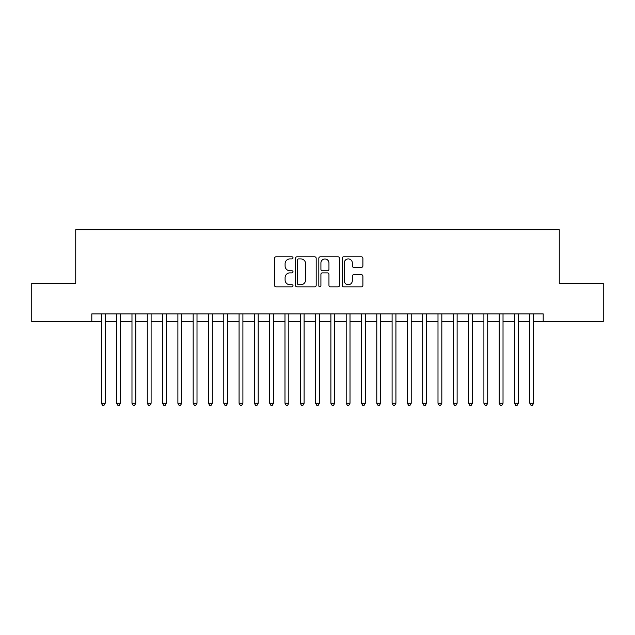 <?xml version="1.0" encoding="UTF-8"?>
<svg xmlns="http://www.w3.org/2000/svg" width="635" height="635" viewBox="0 0 635 635"><rect width="100%" height="100%" fill="white"/><g stroke="black" fill="none" stroke-linecap="round" stroke-linejoin="round"><path stroke-width="0.95" d="M293.021 257.858A1.048 1.048 0 0 0 291.965 256.81L276.011 256.81A1.5 1.5 0 0 0 274.51 258.31L274.51 285.345A1.5 1.5 0 0 0 276.011 286.845L291.965 286.845A1.048 1.048 0 0 0 293.021 285.798A1.048 1.048 0 0 0 291.965 284.742L289.901 284.742A4.802 4.802 0 0 1 285.099 279.94L285.099 277.685A4.802 4.802 0 0 1 289.901 272.875L291.965 272.875A1.048 1.048 0 0 0 293.021 271.828A1.048 1.048 0 0 0 291.965 270.772L289.901 270.772A4.802 4.802 0 0 1 285.099 265.97L285.099 263.716A4.802 4.802 0 0 1 289.901 258.913L291.965 258.913A1.048 1.048 0 0 0 293.021 257.858M361.394 267.398A1.5 1.5 0 0 0 362.895 265.89L362.895 258.31A1.5 1.5 0 0 0 361.394 256.81L343.67 256.81A1.5 1.5 0 0 0 342.17 258.31L342.17 285.345A1.5 1.5 0 0 0 343.67 286.845L361.394 286.845A1.5 1.5 0 0 0 362.895 285.345L362.895 276.185A1.5 1.5 0 0 0 361.394 274.677L353.806 274.677A1.5 1.5 0 0 0 352.306 276.185L352.306 280.726A4.016 4.016 0 0 1 348.29 284.742A4.016 4.016 0 0 1 344.273 280.726L344.273 262.93A4.016 4.016 0 0 1 348.29 258.913A4.016 4.016 0 0 1 352.306 262.93L352.306 265.89A1.5 1.5 0 0 0 353.806 267.398L361.394 267.398M91.805 321.556L31.75 321.556L31.75 283.305L75.74 283.305L75.74 229.751L559.26 229.751L559.26 283.305L603.25 283.305L603.25 321.556L543.195 321.556L543.195 313.904L91.805 313.904L91.805 321.556L101.37 321.556M316.182 258.31A1.5 1.5 0 0 0 314.682 256.81L296.958 256.81A1.5 1.5 0 0 0 295.458 258.31L295.458 285.345A1.5 1.5 0 0 0 296.958 286.845L314.682 286.845A1.5 1.5 0 0 0 316.182 285.345L316.182 258.31M320.318 256.81L338.042 256.81A1.5 1.5 0 0 1 339.542 258.31L339.542 285.345A1.5 1.5 0 0 1 338.042 286.845L330.454 286.845A1.5 1.5 0 0 1 328.954 285.345L328.954 274.376A1.5 1.5 0 0 0 327.454 272.875L322.421 272.875A1.5 1.5 0 0 0 320.913 274.376L320.913 285.798A1.048 1.048 0 0 1 319.865 286.845A1.048 1.048 0 0 1 318.818 285.798L318.818 258.31A1.5 1.5 0 0 1 320.318 256.81M105.196 321.556L116.673 321.556M120.499 321.556L131.977 321.556M135.795 321.556L147.272 321.556M151.098 321.556L162.576 321.556M166.402 321.556L177.879 321.556M181.705 321.556L193.175 321.556M197.001 321.556L208.478 321.556M212.304 321.556L223.782 321.556M227.608 321.556L239.077 321.556M242.903 321.556L254.381 321.556M258.207 321.556L269.684 321.556M273.51 321.556L284.988 321.556M288.814 321.556L300.284 321.556M304.109 321.556L315.587 321.556M319.413 321.556L330.891 321.556M334.716 321.556L346.186 321.556M350.012 321.556L361.49 321.556M365.315 321.556L376.793 321.556M380.619 321.556L392.097 321.556M395.923 321.556L407.392 321.556M411.218 321.556L422.696 321.556M426.522 321.556L437.999 321.556M441.825 321.556L453.295 321.556M457.121 321.556L468.598 321.556M472.424 321.556L483.902 321.556M487.728 321.556L499.205 321.556M503.023 321.556L514.501 321.556M518.327 321.556L529.804 321.556M533.63 321.556L543.195 321.556M298.617 258.913A1.048 1.048 0 0 0 297.561 259.961L297.561 283.694A1.048 1.048 0 0 0 298.617 284.742L300.792 284.742A4.802 4.802 0 0 0 305.594 279.94L305.594 263.716A4.802 4.802 0 0 0 300.792 258.913L298.617 258.913M328.954 263.001A4.016 4.016 0 0 0 324.937 258.985A4.016 4.016 0 0 0 320.913 263.001L320.913 269.272A1.5 1.5 0 0 0 322.421 270.772L327.454 270.772A1.5 1.5 0 0 0 328.954 269.272L328.954 263.001M105.196 313.904L105.196 403.265L101.37 403.265L101.37 313.904M105.196 403.265L104.045 405.249L102.521 405.249L101.37 403.265M120.499 313.904L120.499 403.265L116.673 403.265L116.673 313.904M120.499 403.265L119.348 405.249L117.816 405.249L116.673 403.265M135.795 313.904L135.795 403.265L131.977 403.265L131.977 313.904M135.795 403.265L134.652 405.249L133.12 405.249L131.977 403.265M151.098 313.904L151.098 403.265L147.272 403.265L147.272 313.904M151.098 403.265L149.955 405.249L148.423 405.249L147.272 403.265M166.402 313.904L166.402 403.265L162.576 403.265L162.576 313.904M166.402 403.265L165.251 405.249L163.727 405.249L162.576 403.265M181.705 313.904L181.705 403.265L177.879 403.265L177.879 313.904M181.705 403.265L180.554 405.249L179.022 405.249L177.879 403.265M197.001 313.904L197.001 403.265L193.175 403.265L193.175 313.904M197.001 403.265L195.858 405.249L194.326 405.249L193.175 403.265M212.304 313.904L212.304 403.265L208.478 403.265L208.478 313.904M212.304 403.265L211.153 405.249L209.629 405.249L208.478 403.265M227.608 313.904L227.608 403.265L223.782 403.265L223.782 313.904M227.608 403.265L226.457 405.249L224.925 405.249L223.782 403.265M242.903 313.904L242.903 403.265L239.077 403.265L239.077 313.904M242.903 403.265L241.76 405.249L240.228 405.249L239.077 403.265M258.207 313.904L258.207 403.265L254.381 403.265L254.381 313.904M258.207 403.265L257.064 405.249L255.532 405.249L254.381 403.265M273.51 313.904L273.51 403.265L269.684 403.265L269.684 313.904M273.51 403.265L272.359 405.249L270.827 405.249L269.684 403.265M288.814 313.904L288.814 403.265L284.988 403.265L284.988 313.904M288.814 403.265L287.663 405.249L286.131 405.249L284.988 403.265M304.109 313.904L304.109 403.265L300.284 403.265L300.284 313.904M304.109 403.265L302.966 405.249L301.434 405.249L300.284 403.265M319.413 313.904L319.413 403.265L315.587 403.265L315.587 313.904M319.413 403.265L318.262 405.249L316.738 405.249L315.587 403.265M334.716 313.904L334.716 403.265L330.891 403.265L330.891 313.904M334.716 403.265L333.565 405.249L332.034 405.249L330.891 403.265M350.012 313.904L350.012 403.265L346.186 403.265L346.186 313.904M350.012 403.265L348.869 405.249L347.337 405.249L346.186 403.265M365.315 313.904L365.315 403.265L361.49 403.265L361.49 313.904M365.315 403.265L364.173 405.249L362.641 405.249L361.49 403.265M380.619 313.904L380.619 403.265L376.793 403.265L376.793 313.904M380.619 403.265L379.468 405.249L377.936 405.249L376.793 403.265M395.923 313.904L395.923 403.265L392.097 403.265L392.097 313.904M395.923 403.265L394.772 405.249L393.24 405.249L392.097 403.265M411.218 313.904L411.218 403.265L407.392 403.265L407.392 313.904M411.218 403.265L410.075 405.249L408.543 405.249L407.392 403.265M426.522 313.904L426.522 403.265L422.696 403.265L422.696 313.904M426.522 403.265L425.371 405.249L423.847 405.249L422.696 403.265M441.825 313.904L441.825 403.265L437.999 403.265L437.999 313.904M441.825 403.265L440.674 405.249L439.142 405.249L437.999 403.265M457.121 313.904L457.121 403.265L453.295 403.265L453.295 313.904M457.121 403.265L455.978 405.249L454.446 405.249L453.295 403.265M472.424 313.904L472.424 403.265L468.598 403.265L468.598 313.904M472.424 403.265L471.273 405.249L469.749 405.249L468.598 403.265M487.728 313.904L487.728 403.265L483.902 403.265L483.902 313.904M487.728 403.265L486.577 405.249L485.045 405.249L483.902 403.265M503.023 313.904L503.023 403.265L499.205 403.265L499.205 313.904M503.023 403.265L501.88 405.249L500.348 405.249L499.205 403.265M518.327 313.904L518.327 403.265L514.501 403.265L514.501 313.904M518.327 403.265L517.184 405.249L515.652 405.249L514.501 403.265M533.63 313.904L533.63 403.265L529.804 403.265L529.804 313.904M533.63 403.265L532.479 405.249L530.955 405.249L529.804 403.265"/></g></svg>
